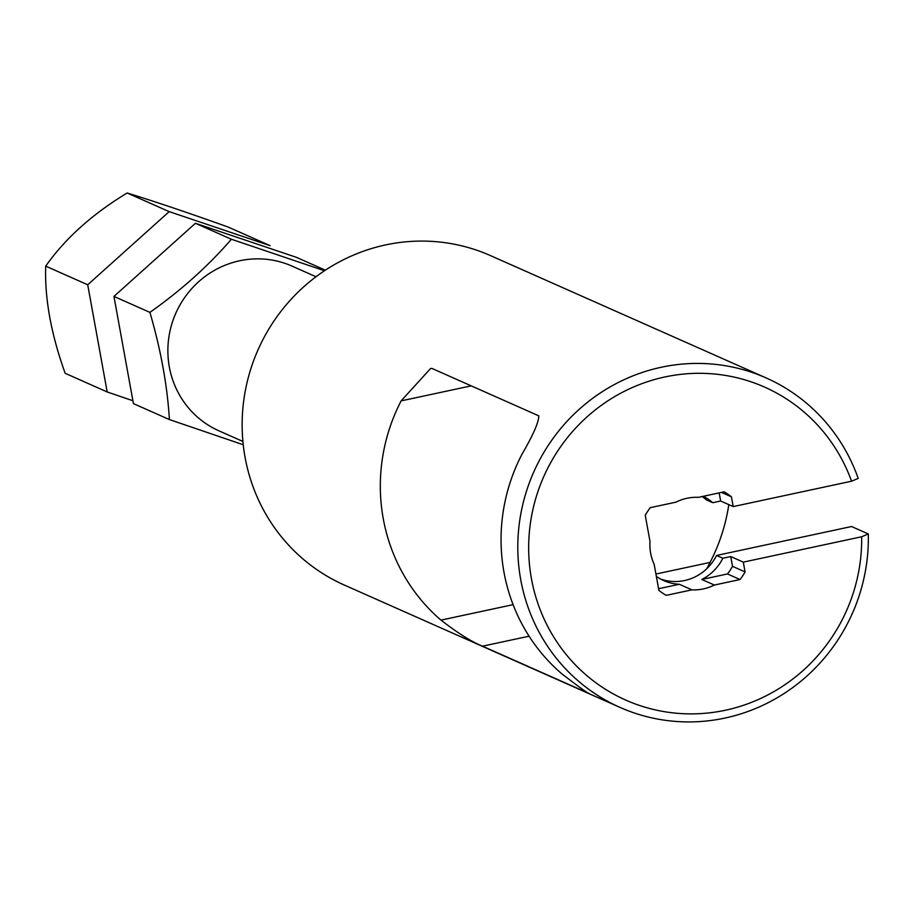 <?xml version="1.0" encoding="UTF-8"?>
<svg xmlns="http://www.w3.org/2000/svg" width="914" height="914" viewBox="0 0 914 914"><rect width="100%" height="100%" fill="white"/><g stroke="black" fill="none" stroke-linecap="round" stroke-linejoin="round"><path stroke-width="1.37" d="M243.238 444.752L169.398 419.56L133.421 403.6L113.953 296.422L195.413 223.279L296.353 257.314L325.35 270.178M127.16 192.991L169.181 211.637L270.121 245.672L228.112 227.026C186.982 212.356 153.335 201.011 127.16 192.991C92.508 213.922 65.362 238.303 45.7 266.134C44.603 298.478 51.104 334.204 65.18 373.312L107.189 391.957L132.781 400.709M242.907 441.462L218.96 430.837A90.109 87.15 -66.1 0 1 168.542 339.631A90.109 87.15 -66.1 0 1 239.571 260.787A90.109 87.15 -66.1 0 1 292.057 266.123L316.004 276.748M169.398 419.56C167.376 385.845 160.887 350.119 149.919 312.382C181.303 290.195 208.461 265.825 231.379 239.24L324.493 270.75M766.172 377.95L490.51 255.612A180.207 174.288 113.9 0 0 309.709 281.695A180.207 174.288 113.9 0 0 245.066 457.286A180.207 174.288 113.9 0 0 344.315 585.051L619.978 707.39A180.207 174.288 -66.1 0 1 520.717 579.625A180.207 174.288 -66.1 0 1 585.371 404.022A180.207 174.288 -66.1 0 1 766.172 377.95A180.207 174.288 -66.1 0 1 858.212 478.41L851.562 481.21A171.204 165.571 113.9 0 0 580.173 423.388A171.204 165.571 113.9 0 0 630.854 702.249A171.204 165.571 113.9 0 0 861.662 536.758L868.3 533.959A180.207 174.288 -66.1 0 1 619.978 707.39M656.366 576.414A46.557 45.026 113.9 0 0 663.724 580.573A46.557 45.026 113.9 0 0 679.353 584.274L691.921 589.85A46.557 45.026 113.9 0 0 714.348 585.04L701.792 579.465A46.557 45.026 113.9 0 0 722.837 558.248L716.553 555.461A46.557 45.026 113.9 0 1 660.639 579.053M719.169 492.897L720.643 501.009L733.211 506.584L731.429 496.805A59.319 57.365 -66.1 0 0 724.105 491.835L698.422 497.342A46.557 45.026 113.9 0 0 675.983 502.152L650.288 507.658A59.319 57.365 -66.1 0 0 645.25 515.279L650.003 541.419A46.557 45.026 113.9 0 0 650.642 553.141A46.557 45.026 113.9 0 0 654.15 564.246L658.903 590.398A59.319 57.365 -66.1 0 0 666.226 595.357L691.921 589.85M503.968 572.187A180.207 174.288 113.9 0 0 561.699 673.709C578.791 686.871 587.976 693.498 589.279 693.566L482.512 646.187C471.944 642.005 458.097 633.322 440.971 620.126A180.207 174.288 -66.1 0 1 383.24 518.604A180.207 174.288 -66.1 0 1 401.132 400.88L430.631 368.433L432.036 368.468L538.814 415.859C538.723 422.325 533.068 435.19 521.86 454.464A180.207 174.288 113.9 0 0 503.968 572.187M728.812 504.642A180.207 174.288 -66.1 0 1 710.064 562.43L706.808 568.691M868.3 533.959L851.551 526.521L716.553 555.461M702.135 496.542A46.557 45.026 113.9 0 1 706.465 499.924L712.737 502.711A46.557 45.026 113.9 0 0 703.254 496.302M733.211 506.584L851.562 481.21M714.348 585.04L740.043 579.533A59.319 57.365 -66.1 0 0 745.081 571.913L743.299 562.133L861.662 536.758M743.299 562.133L730.743 556.557L732.514 566.337A59.319 57.365 -66.1 0 1 727.475 573.958L701.792 579.465M730.743 556.557L722.837 558.248M745.081 571.913L732.514 566.337M740.043 579.533L727.475 573.958M679.353 584.274L658.606 588.73M731.429 496.805L721.5 492.395M712.737 502.711L720.643 501.009M195.413 223.279L231.379 239.24M113.953 296.422L149.919 312.382M169.181 211.637L87.721 284.78L107.189 391.957M45.7 266.134L87.721 284.78M529.092 636.201L482.512 646.187M710.064 562.43L655.932 574.038M513.097 604.657L440.971 620.126M471.201 385.857L401.132 400.88"/></g></svg>
